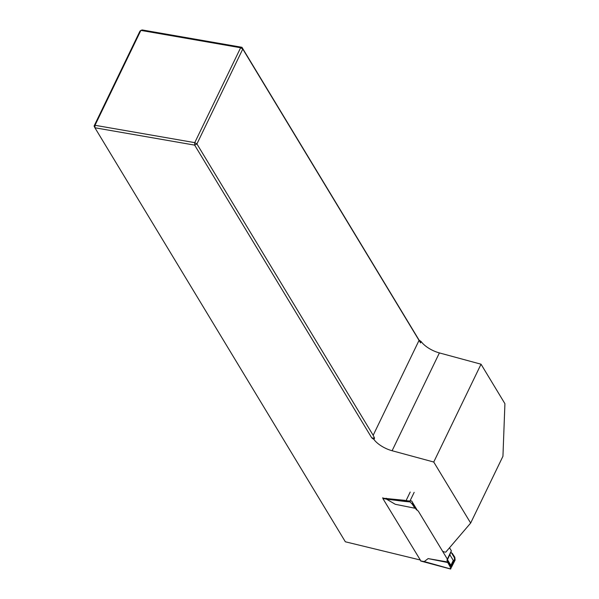 <?xml version="1.0" encoding="UTF-8"?>
<svg xmlns="http://www.w3.org/2000/svg" width="599" height="599" viewBox="0 0 599 599"><rect width="100%" height="100%" fill="white"/><g stroke="black" fill="none" stroke-linecap="round" stroke-linejoin="round"><path stroke-width="0.9" d="M410.053 500.846L411.663 501.004L417.308 510.348M442.511 551.117A3.01 1.295 -154.2 0 0 445.813 552.098L470.657 523.054L502.943 456.281L504.92 403.689L481.034 364.207L433.743 462.031L470.657 523.054M433.743 462.031L392.105 450.74A18.06 7.78 25.8 0 1 373.926 439.441L371.769 437.906L194.66 145.123L94.912 127.774L345.353 541.788L420.011 559.938M383.787 498.278L404.909 500.345L404.849 501.475L386.475 499.132L395.303 504.298L414.897 508.229L415.129 507.75L416.155 509.442L415.931 508.064M94.08 126.037L94.912 127.774L95.009 125.288L194.75 142.637L240.626 47.748L140.877 30.399L95.009 125.288L94.08 126.037L139.949 31.148L140.877 30.399L142.203 29.95L241.951 47.299L419.053 340.082L421.209 341.617A18.06 7.78 25.8 0 0 439.396 352.916L481.034 364.207M419.053 340.082L420.58 342.92L421.209 341.617M420.58 342.92L242.782 49.036L196.914 143.925L373.17 435.301L374.555 438.131L371.769 437.906M419.038 340.412L373.17 435.301M373.926 439.441L374.555 438.131M241.951 47.299L242.782 49.036L240.626 47.748L241.951 47.299M196.914 143.925L194.66 145.123L194.75 142.637L196.914 143.925M420.91 560.986L382.843 498.488L382.873 497.664M414.897 508.229L412.299 504.216L412.726 503.332L416.275 509.202M416.155 509.442L418.327 511.142L447.348 559.107L446.951 560.35L447.977 562.049L447.745 562.528L450.193 566.856L450.5 566.22L447.977 562.049L428.15 558.597L424.242 561.562L450.598 568.953L450.193 566.856M454.521 557.901L454.828 557.272L452.223 553.259L451.998 553.731L454.521 557.901L454.334 560.297L451.279 566.609L450.5 566.22M446.951 560.35L447.453 559.653L450.905 565.366L453.286 560.439L449.834 554.726L447.453 559.653M447.348 559.107L451.361 550.788L449.834 554.726M449.527 547.756L451.361 550.788M412.299 504.216L410.053 501.925L404.849 501.475M412.726 503.332L412.075 501.685M394.891 499.364L409.948 501.071L414.164 492.348M409.948 501.071L410.053 501.925M454.828 557.272L455.12 560.05L450.598 568.953M447.745 562.528L428.15 558.597M452.223 553.259L451.653 553.169M450.965 552.038L451.998 553.731M386.475 498.286L386.467 499.117L382.843 498.488M406.167 501.43L406.085 500.577L410.195 492.071M451.279 566.609L450.905 565.366M454.334 560.297L453.286 560.439M392.105 450.74L439.396 352.916M420.618 560.934L424.242 561.562M420.753 561.038L450.658 569.05"/></g></svg>
